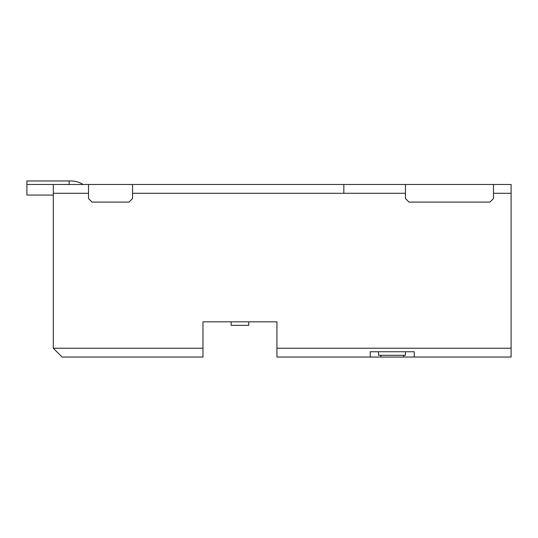 <?xml version="1.0" encoding="UTF-8"?>
<svg xmlns="http://www.w3.org/2000/svg" width="538" height="538" viewBox="0 0 538 538"><rect width="100%" height="100%" fill="white"/><g stroke="black" fill="none" stroke-linecap="round" stroke-linejoin="round"><path stroke-width="0.81" d="M69.16 184.487L69.16 180.963L26.9 180.963L26.9 184.487L511.1 184.487L511.1 348.234L276.922 348.234L276.922 321.825L202.974 321.825L202.974 357.037L62.112 357.037L53.309 348.234L202.974 348.234M70.915 180.963L69.16 180.963L70.915 180.963A22.892 22.892 0 0 1 83.114 184.487M26.9 184.487L26.9 195.052L53.309 195.052M53.309 348.234L53.309 184.487M88.528 184.487L88.528 198.569L92.045 202.093L129.019 202.093L132.543 198.569L132.543 184.487M53.309 193.29L88.528 193.29M132.543 193.29L405.457 193.29M493.494 193.29L511.1 193.29M405.457 184.487L405.457 198.569L408.981 202.093L489.97 202.093L493.494 198.569L493.494 184.487M403.695 355.275L403.695 357.037L511.1 357.037L511.1 348.234M343.829 184.487L343.829 193.29M276.922 348.234L276.922 357.037L403.695 357.037M370.245 357.037L370.245 351.751L414.26 351.751L414.26 357.037M405.457 351.751L405.457 355.275L378.517 355.275L378.517 351.751M202.974 321.825L231.145 321.825L231.145 325.342L248.751 325.342L248.751 321.825L276.922 321.825M380.803 355.275L380.803 357.037"/></g></svg>
